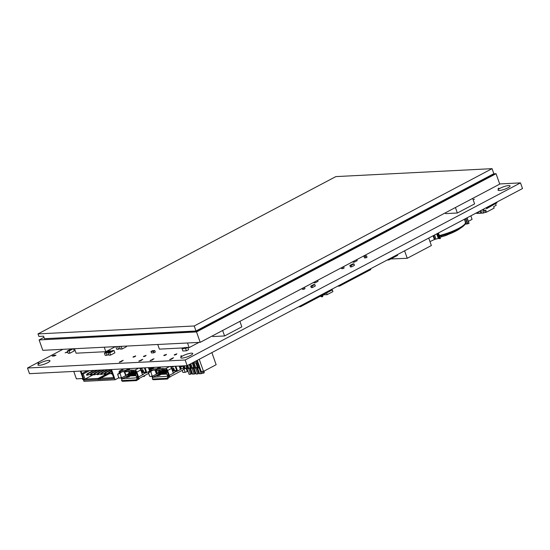 <?xml version="1.0" encoding="UTF-8"?>
<svg xmlns="http://www.w3.org/2000/svg" width="550" height="550" viewBox="0 0 550 550"><rect width="100%" height="100%" fill="white"/><g stroke="black" fill="none" stroke-linecap="round" stroke-linejoin="round"><path stroke-width="0.82" d="M473.364 199.616L474.437 199.155L473.364 199.616M182.084 358.078A6.373 1.334 160.6 0 1 180.723 357.734A6.373 1.334 160.6 0 1 184.491 355.059A6.373 1.334 160.6 0 1 191.393 353.162A6.373 1.334 160.6 0 1 192.754 353.499A6.373 1.334 160.6 0 1 188.987 356.18A6.373 1.334 160.6 0 1 182.084 358.078M180.723 356.098L181.555 355.74L180.723 356.098M39.297 365.331A6.373 1.334 160.6 0 1 37.936 364.987A6.373 1.334 160.6 0 1 41.704 362.312A6.373 1.334 160.6 0 1 48.606 360.415A6.373 1.334 160.6 0 1 49.968 360.752A6.373 1.334 160.6 0 1 46.2 363.433A6.373 1.334 160.6 0 1 39.297 365.331M37.936 363.351L38.768 362.993L37.936 363.351M499.4 190.479A6.373 1.334 160.6 0 1 498.039 190.135A6.373 1.334 160.6 0 1 501.806 187.461A6.373 1.334 160.6 0 1 508.702 185.563A6.373 1.334 160.6 0 1 510.07 185.9A6.373 1.334 160.6 0 1 506.303 188.581A6.373 1.334 160.6 0 1 499.4 190.479M498.039 188.499L498.864 188.141L498.039 188.499M123.221 360.284L121.083 361.749L119.274 362.175L123.221 360.284M135.664 355.891L135.066 356.599L132.963 357.094L135.664 355.891M154.007 358.724L151.869 360.188L150.067 360.614L154.007 358.724M166.451 354.331L165.853 355.039L163.749 355.534L166.451 354.331M142.773 359.294L140.642 360.759L138.834 361.178L142.773 359.294M146.087 355.362L145.489 356.07L143.385 356.565L146.087 355.362M173.566 357.727L171.428 359.191L169.627 359.618L173.566 357.727M176.873 353.801L176.275 354.509L174.171 355.004L176.873 353.801M54.01 356.036L52.119 356.056L54.079 355.217L55.963 355.197L54.01 356.036M67.753 352.206L65.148 352.804L67.616 351.814M62.913 349.305L27.5 368.012L185.164 360.002L520.506 182.882L499.668 183.941M185.164 360.002L187.158 365.668L29.494 373.677L27.5 368.012M520.506 182.882L522.5 188.547L187.158 365.668M239.903 321.358L241.835 326.844L224.579 335.954L222.647 330.468M212.541 335.809L212.802 336.552L224.579 335.954M445.314 212.864L445.576 213.606L457.359 213.008L455.428 207.522M472.677 198.413L474.609 203.899L457.359 213.008M483.67 209.055L483.897 209.694L482.302 209.777M483.897 209.694L482.02 209.928M494.656 204.077L486.578 208.704L486.228 207.708M483.615 209.846L483.993 210.925L485.698 210.024L486.454 212.176L494.12 208.127L493.618 206.69L496.169 205.343L495.557 203.603M486.454 212.176L481.821 213.228L481.064 211.069L479.896 211.131L480.652 213.283L478.899 213.373L478.362 211.86M481.656 212.754L480.652 213.283M478.727 212.905L477.723 213.434L475.846 213.187M483.581 213.139L482.824 210.98L483.993 210.925M477.723 213.434L477.359 212.389M486.578 208.704L486.991 207.302M489.17 206.154L488.888 207.13L487.156 207.212M488.888 207.13L496.836 202.929L497.118 201.953M485.286 212.238L484.694 210.554M159.617 367.07L157.568 368.211L160.428 367.73L158.916 368.61M158.799 368.617L160.139 367.771L157.382 368.273L159.5 367.07M160.964 374.392L159.548 375.416L156.702 375.856L159.376 374.447M176.495 370.899L174.267 370.968M158.916 374.158L153.141 377.211L168.609 376.193M158.249 375.781L158.029 375.155M157.664 375.808L157.444 375.189M182.827 365.888A2.337 1.32 62.2 0 1 182.882 366.025L180.634 367.207L181.026 368.335L180.056 368.514M166.306 371.532L167.344 371.271L167.626 370.514A2.138 1.21 -117.8 0 0 165.639 368.61L164.003 368.692L164.381 369.772L166.024 369.683A0.976 0.55 62.2 0 1 166.925 370.556L166.299 372.494L167.248 375.189L167.695 375.691L168.651 375.437A0.976 0.55 62.2 0 1 168.499 376.289A0.976 0.55 62.2 0 1 168.362 376.324L168.74 377.403A2.138 1.21 -117.8 0 0 169.042 377.321L183.239 369.82A2.138 1.21 -117.8 0 0 183.528 367.868L182.882 366.025M175.182 366.279L176.481 369.971A1.169 0.935 -92.9 0 1 176.014 371.498L173.484 372.838M168.135 376.447L167.399 377.685L168.156 378.393L168.74 377.403M153.141 377.211L152.412 378.448A0.777 0.364 -46.8 0 0 152.343 378.991A0.777 0.364 -46.8 0 0 152.515 379.039L166.567 378.324A0.777 0.364 -46.8 0 0 167.399 377.685M153.368 377.087A0.976 0.55 62.2 0 1 152.467 376.221L158.503 373.031M170.486 376.558L169.166 377.259M169.586 377.032L169.943 377.217M179.981 366.032A2.337 1.32 62.2 0 1 180.634 367.207M179.293 366.362A1.169 0.66 62.2 0 1 179.933 367.249L180.324 368.369M173.511 372.845L176.014 371.498M169.042 377.321A2.138 1.21 -117.8 0 0 169.331 375.361L169.208 375.004L168.726 375.437L168.286 374.928L167.248 375.189M153.037 379.534A0.777 0.364 -46.8 0 0 153.099 379.699A0.777 0.364 -46.8 0 0 153.264 379.748L167.324 379.033A0.777 0.364 -46.8 0 0 168.156 378.393M152.804 377.781A2.138 1.21 62.2 0 1 151.766 376.255L151.718 376.131M152.116 375.98L150.886 371.731L149.022 372.206A0.777 0.756 136.7 0 0 148.555 373.196L149.683 376.076A0.777 0.756 -43.3 0 0 150.659 376.523L152.343 375.863L152.467 376.221M160.387 371.504A1.169 0.935 87.1 0 0 160.325 370.796L160.078 370.095M158.558 372.666L156.619 373.691M155.114 370.349L156.062 373.044A1.169 0.935 87.1 0 0 157.293 373.67L156.647 373.704M150.886 371.731L150.762 371.374A0.976 0.55 62.2 0 1 150.892 370.487A0.976 0.55 62.2 0 1 151.03 370.446L151.924 370.404M169.208 377.231L169.723 377.211M169.331 375.361L174.157 372.811A1.169 0.935 -92.9 0 1 172.927 372.185L171.6 368.418A2.138 1.21 -117.8 0 0 169.922 366.541L169.922 366.547M175.883 366.238L177.189 369.937A1.169 0.935 -92.9 0 1 176.715 371.463L183.528 367.868M181.026 368.335L180.153 368.796L179.197 366.073M169.208 375.004L167.75 370.879L167.049 370.913M159.548 371.944A1.169 0.935 87.1 0 0 159.617 370.831L159.376 370.129M154.358 367.331A2.138 1.21 -117.8 0 0 154.323 367.352L151.195 369.002M150.184 371.766L150.061 371.408A2.138 1.21 62.2 0 1 150.349 369.449A2.138 1.21 62.2 0 1 150.652 369.373L150.968 369.353M148.734 373.388A0.777 0.756 -43.3 0 1 149.208 372.398L150.659 371.855M162.064 366.939L160.841 367.008M167.344 371.271L168.286 374.928M164.154 369.889L156.812 369.896L164.381 369.772M164.003 368.692L163.013 368.534L162.917 369.689M148.555 373.196L149.497 375.884A0.777 0.756 136.7 0 0 149.662 376.145L149.841 376.337M161.129 366.987L161.947 366.946M155.918 369.916L150.899 370.198L158.242 370.191L155.918 369.916L156.014 368.761L156.908 368.809M170.83 367.139L172.549 367.049A1.554 0.88 62.2 0 0 172.769 366.987A1.554 0.88 62.2 0 0 173.099 366.382M157.059 368.796L163.013 368.534M151.147 369.098L156.014 368.761M153.546 367.764A1.554 0.88 62.2 0 1 153.161 367.393M162.484 369.971L162.608 370.329M172.425 368.541L171.552 368.28M172.535 371.078L174.027 370.288A0.777 0.44 -117.8 0 0 174.24 369.545L173.993 368.83A0.777 0.44 -117.8 0 0 173.271 368.136L171.765 368.892M173.36 370.672L176.564 370.507M176.509 370.858L172.638 371.051M166.719 371.133L165.199 371.938A0.777 0.619 87.1 0 0 164.883 372.955L165.77 372.907A0.777 0.619 -92.9 0 1 166.086 371.889L166.169 371.882A0.777 0.44 62.2 0 1 166.196 371.882L166.169 371.882A0.777 0.619 -92.9 0 0 165.853 372.9L165.77 372.907M166.836 370.342L163.673 372.013A0.777 0.619 87.1 0 0 163.364 373.031L164.251 372.982A0.777 0.619 -92.9 0 1 164.567 371.965L165.199 371.938M163.501 369.923L159.108 372.247A0.777 0.619 87.1 0 0 158.792 373.264L159.686 373.216A0.777 0.619 -92.9 0 1 159.995 372.199L160.627 372.164A0.777 0.619 87.1 0 0 160.318 373.182L161.205 373.141A0.777 0.619 -92.9 0 1 161.521 372.123L162.154 372.089A0.777 0.619 87.1 0 0 161.838 373.106L162.731 373.058A0.777 0.619 -92.9 0 1 163.041 372.041L163.673 372.013M158.854 373.443L159.692 373.251M160.38 373.361L161.219 373.168M161.899 373.285L162.738 373.092M163.426 373.209L164.264 373.017M164.945 373.134L165.784 372.941M159.631 372.907L158.902 373.285M160.428 373.209L161.15 372.824M161.947 373.134L162.676 372.749M163.474 373.058L164.196 372.673M164.993 372.976L165.722 372.598M159.995 372.199L164.622 369.758M172.294 368.184L171.641 368.534M160.627 372.164L165.254 369.724M166.973 370.693L164.567 371.965M161.521 372.123L166.121 369.689M162.154 372.089L166.423 369.834M166.691 370.116L163.041 372.041M128.831 368.631L126.782 369.772L129.635 369.297L128.129 370.178M128.012 370.184L129.353 369.332L126.596 369.841L128.714 368.638M130.178 375.953L128.755 376.984L125.909 377.424L128.59 376.007M145.702 372.46L143.481 372.536M128.129 375.726L122.354 378.771L137.816 377.761M127.463 377.348L127.243 376.723M126.878 377.376L126.658 376.75M152.041 367.455A2.337 1.32 62.2 0 1 152.089 367.586L149.847 368.775L150.143 369.621M152.371 368.383L152.089 367.586M144.396 367.84L145.695 371.539A1.169 0.935 -92.9 0 1 145.221 373.065L142.697 374.399M137.858 377.025A0.976 0.55 62.2 0 1 137.713 377.85A0.976 0.55 62.2 0 1 137.569 377.891L137.954 378.964L137.369 379.954A0.777 0.364 -46.8 0 1 136.531 380.6L122.478 381.315A0.777 0.364 -46.8 0 1 122.313 381.26L121.557 380.552A0.777 0.364 -46.8 0 0 121.722 380.607L135.781 379.892A0.777 0.364 -46.8 0 0 136.613 379.246L137.369 379.954M137.342 378.008L136.613 379.246M122.354 378.771L121.619 380.009A0.777 0.364 -46.8 0 0 121.557 380.552M122.581 378.654A0.976 0.55 62.2 0 1 121.681 377.781L127.717 374.598M139.7 378.125L138.38 378.819M138.799 378.599L139.15 378.778M149.194 367.599A2.337 1.32 62.2 0 1 149.847 368.775M148.507 367.922A1.169 0.66 62.2 0 1 149.139 368.809L149.263 370.081M142.725 374.413L145.221 373.065M137.954 378.964A2.138 1.21 -117.8 0 0 138.256 378.888A2.138 1.21 -117.8 0 0 138.545 376.929L137.493 376.496L136.462 376.75L136.909 377.259L137.864 376.998M135.52 373.092L136.551 372.838L136.84 372.082A2.138 1.21 -117.8 0 0 134.853 370.171L133.217 370.253L133.595 371.332L135.231 371.25A0.976 0.55 62.2 0 1 136.132 372.116L135.513 374.055L136.462 376.75M122.011 379.349A2.138 1.21 62.2 0 1 120.979 377.822L120.931 377.692M121.323 377.547L120.099 373.299L118.236 373.766A0.777 0.756 136.7 0 0 117.762 374.756L118.896 377.644A0.777 0.756 -43.3 0 0 119.873 378.091L121.55 377.424L121.681 377.781M129.594 373.065A1.169 0.935 87.1 0 0 129.532 372.357L129.291 371.663M127.772 374.234L125.833 375.258L126.507 375.237A1.169 0.935 87.1 0 1 125.276 374.605L124.328 371.91M120.099 373.299L119.976 372.941A0.976 0.55 62.2 0 1 120.106 372.047A0.976 0.55 62.2 0 1 120.244 372.013L121.137 371.965M138.421 378.799L138.93 378.771M149.971 369.909L149.538 369.937M138.545 376.929L143.371 374.378A1.169 0.935 -92.9 0 1 142.141 373.752L140.814 369.985A2.138 1.21 -117.8 0 0 139.129 368.108M145.097 367.806L146.396 371.504A1.169 0.935 -92.9 0 1 145.929 373.031L149.923 370.913M149.93 370.061L149.366 370.363L148.404 367.634M138.414 376.571L136.964 372.439L136.262 372.474M128.755 373.505A1.169 0.935 87.1 0 0 128.831 372.391L128.583 371.697M123.571 368.899A2.138 1.21 -117.8 0 0 123.537 368.919L120.409 370.569M119.398 373.333L119.267 372.976A2.138 1.21 62.2 0 1 119.556 371.016A2.138 1.21 62.2 0 1 119.866 370.934L120.182 370.92M117.948 374.949A0.777 0.756 -43.3 0 1 118.422 373.959L119.873 373.416M131.278 368.507L130.047 368.569M136.551 372.838L137.493 376.496M133.368 371.456L126.026 371.463L133.595 371.332M133.217 370.253L132.227 370.095L132.131 371.257M117.762 374.756L118.711 377.451A0.777 0.756 136.7 0 0 118.869 377.712L119.054 377.905M130.343 368.555L131.161 368.514M125.125 371.484L120.113 371.759L127.449 371.752L125.125 371.484L125.228 370.322L126.115 370.37M140.037 368.699L141.756 368.617A1.554 0.88 62.2 0 0 141.983 368.555A1.554 0.88 62.2 0 0 142.312 367.943M126.273 370.363L132.227 370.095M120.361 370.666L125.228 370.322M122.76 369.325A1.554 0.88 62.2 0 1 122.375 368.961M131.697 371.539L131.821 371.889M141.632 370.109L140.759 369.841M141.749 372.639L143.241 371.855A0.777 0.44 -117.8 0 0 143.454 371.112L143.199 370.391A0.777 0.44 -117.8 0 0 142.478 369.703L140.979 370.453M142.574 372.233L145.778 372.075M145.716 372.419L141.852 372.618M135.933 372.694L134.406 373.498A0.777 0.619 87.1 0 0 134.097 374.516L134.984 374.474A0.777 0.619 -92.9 0 1 135.3 373.45L135.382 373.45A0.777 0.44 62.2 0 1 135.41 373.45L135.382 373.45A0.777 0.619 -92.9 0 0 135.066 374.467L134.984 374.474M136.042 371.91L132.887 373.574A0.777 0.619 87.1 0 0 132.571 374.591L133.464 374.55A0.777 0.619 -92.9 0 1 133.774 373.533L134.406 373.498M132.715 371.484L128.322 373.808A0.777 0.619 87.1 0 0 128.006 374.825L128.892 374.784A0.777 0.619 -92.9 0 1 129.209 373.759L129.841 373.732A0.777 0.619 87.1 0 0 129.525 374.749L130.419 374.701A0.777 0.619 -92.9 0 1 130.735 373.684L131.368 373.656A0.777 0.619 87.1 0 0 131.051 374.674L131.938 374.626A0.777 0.619 -92.9 0 1 132.254 373.608L132.887 373.574M128.067 375.004L128.906 374.811M129.587 374.928L130.426 374.736M131.113 374.853L131.952 374.66M132.632 374.77L133.471 374.578M134.159 374.694L134.998 374.502M128.838 374.467L128.116 374.853M129.635 374.777L130.364 374.392M131.161 374.694L131.883 374.316M132.681 374.619L133.409 374.234M134.207 374.543L134.929 374.158M129.209 373.759L133.829 371.319M141.508 369.751L140.855 370.095M129.841 373.732L134.461 371.291M136.187 372.261L133.774 373.533M130.735 373.684L135.328 371.257M131.368 373.656L135.63 371.401M135.905 371.683L132.254 373.608M80.348 371.092L83.958 381.336L115.108 379.754L118.903 377.747M125.208 374.419L125.606 374.206M111.506 369.511L115.108 379.754M110.804 369.545L113.994 378.62L98.003 379.582L98.264 378.421L85.03 379.087L84.246 380.132L97.955 379.438M87.319 370.741L81.943 373.581L84.246 380.132M89.574 370.624L83.229 373.973L81.943 373.581L81.056 371.058M113.651 377.637L100.609 378.297L100.292 379.314M100.561 378.448L98.319 378.558L98.003 379.582M83.229 373.973L85.03 379.087L93.61 374.564M110.584 373.587L111.134 373.56M100.609 378.297L108.632 374.062M104.562 376.214L102.575 376.31L98.319 378.558M96.525 374.303L97.082 374.275M100.038 374.124L100.595 374.096M103.551 373.945L104.108 373.918M107.071 373.766L98.264 378.421M95.019 370.349L95.294 371.133M109.072 369.634L109.347 370.418M105.559 369.813L105.834 370.597M102.046 369.992L102.321 370.776M98.532 370.171L98.808 370.954M92.441 370.48L92.579 370.886M108.295 374.076L104.225 376.228M90.138 374.323L87.608 375.127L87.416 374.591L88.681 373.395L94.38 370.384M112.317 373.856L112.104 373.251M111.217 373.257L108.687 374.055L108.501 373.519L111.464 371.422M107.704 373.436L105.174 374.234L104.988 373.697L106.246 372.501L110.963 370.006M104.191 373.615L101.661 374.413L101.475 373.876L102.733 372.68L108.433 369.669M100.677 373.794L98.147 374.591L97.955 374.055L99.22 372.859L104.919 369.848M97.164 373.973L94.634 374.77L94.442 374.234L95.707 373.038L101.406 370.026M93.651 374.144L91.121 374.949L90.929 374.413L92.194 373.216L97.893 370.205M93.445 370.432L87.746 373.443L88.681 373.395M87.746 373.443L86.481 374.639L87.416 374.591M86.481 374.639L86.673 375.176L87.608 375.127M111.884 372.618L111.073 373.388L112.014 373.34M111.073 373.388L111.265 373.924L112.2 373.883M111.327 371.044L108.824 372.371L109.759 372.322M108.824 372.371L107.559 373.567L108.501 373.519M107.559 373.567L107.752 374.103L108.687 374.055M110.832 369.634L105.311 372.549L106.246 372.501M105.311 372.549L104.046 373.746L104.988 373.697M104.046 373.746L104.239 374.282L105.174 374.234M107.498 369.717L101.798 372.728L102.733 372.68M101.798 372.728L100.533 373.924L101.475 373.876M100.533 373.924L100.726 374.461L101.661 374.413M103.984 369.896L98.285 372.907L99.22 372.859M98.285 372.907L97.02 374.103L97.955 374.055M97.02 374.103L97.213 374.639L98.147 374.591M100.471 370.074L94.772 373.086L95.707 373.038M94.772 373.086L93.507 374.282L94.442 374.234M93.507 374.282L93.699 374.818L94.634 374.77M96.958 370.253L91.259 373.264L92.194 373.216M91.259 373.264L89.994 374.461L90.929 374.413M89.994 374.461L90.186 374.997L91.121 374.949M117.59 346.528L118.525 349.188L120.058 348.377M118.525 349.188L116.744 349.278L115.809 346.617M121.165 346.349L122.1 349.002L126.424 346.72L126.204 346.094M122.1 349.002L120.312 349.092L119.377 346.438M465.369 223.864A12.836 2.688 -19.4 0 0 465.506 223.946A8.463 1.774 -19.4 0 0 465.761 224.042A2.771 0.578 -19.4 0 0 466.187 224.07A2.771 0.578 -19.4 0 0 466.297 224.063A4.125 0.866 -19.4 0 0 467.404 223.884A1.719 0.358 -19.4 0 0 467.748 223.802L469.033 223.286L467.101 217.807M460.694 228.037A18.81 3.946 160.6 0 1 448.147 234.472L447.741 234.692A3.499 0.736 -19.4 0 1 445.438 235.634A37.854 7.934 -19.4 0 1 441.65 236.796A11.536 2.42 -19.4 0 1 439.959 237.256M437.807 233.282L439.732 238.762L440.316 238.288A1.719 0.358 -19.4 0 0 440.316 238.274A1.719 0.358 -19.4 0 0 440.316 238.267M439.636 238.48A2.619 0.55 -19.4 0 0 439.161 238.404A2.777 0.584 -19.4 0 0 438.322 238.521A13.221 2.771 -19.4 0 0 435.999 239.085L434.562 234.994M429.976 241.594L434.954 239.271A2.248 0.474 -19.4 0 0 435.999 239.085M470.841 215.834L472.079 219.361L468.346 221.334M434.321 239.305L433.077 235.778M447.92 233.819L448.147 234.472M466.943 217.889L468.909 223.479M440.378 238.549L438.405 232.959M303.366 287.836L303.868 289.259L302.459 289.334L302.156 288.475M304.501 287.238L305.002 288.661L303.868 289.259M342.485 267.176L342.987 268.599L341.584 268.668L341.282 267.809M343.626 266.571L344.121 267.994L342.987 268.599M363.997 256.465L366.534 255.791L363.997 256.465L364.499 257.902L365.908 257.826L367.043 257.228L366.534 255.791M365.399 256.389L365.908 257.826M428.739 238.067L431.365 245.541L407.234 258.287L390.782 258.968M404.601 250.821L407.234 258.287M109.759 352.818L114.084 350.536L112.296 350.625L107.972 352.908L109.759 352.818L110.557 355.101L114.888 352.811L114.084 350.536M107.972 352.908L108.776 355.19L110.557 355.101M106.184 353.004L110.516 350.714L108.728 350.804L104.404 353.093L106.184 353.004L106.989 355.279L108.522 354.468M110.516 350.714L110.763 351.436M104.404 353.093L105.201 355.369L106.989 355.279M154.804 350.591L152.419 350.714L150.982 351.478L153.361 351.354L154.804 350.591L155.313 352.048L153.869 352.811L153.361 351.354M153.869 352.811L151.491 352.935L150.982 351.478M314.806 284.543L313.617 284.597L310.736 286.124L311.926 286.062L314.806 284.543L315.322 286L312.441 287.519L311.926 286.062M312.441 287.519L311.252 287.581L310.736 286.124M353.932 263.876L352.743 263.938L349.855 265.457L351.051 265.396L353.932 263.876L354.447 265.334L351.56 266.86L351.051 265.396M351.56 266.86L350.371 266.915L349.855 265.457M314.793 281.799L315.15 282.824L318.038 281.298L317.68 280.28M313.768 282.343L313.961 282.886L315.15 282.824M353.918 261.14L354.276 262.157L357.163 260.631L356.799 259.614M352.894 261.676L353.086 262.219L354.276 262.157M71.383 348.879L67.334 351.017L69.114 350.928L73.164 348.782M73.487 348.769L74.243 350.921L69.919 353.203L69.114 350.928M67.334 351.017L68.131 353.293L69.919 353.203M187.784 347.394L184.216 347.572L182.05 348.714L185.618 348.535L187.784 347.394L188.588 349.669L186.423 350.811L185.618 348.535M186.423 350.811L182.854 350.996L182.05 348.714M397.361 254.643L397.609 255.358L388.953 259.93L387.179 260.019M388.953 259.93L388.706 259.215M331.437 289.465L331.705 290.228L300.472 306.728L298.567 306.824M300.204 305.958L300.472 306.728M370.556 268.799L370.831 269.569L339.597 286.062L337.686 286.158M339.322 285.299L339.597 286.062M197.285 360.319L201.224 371.511L203.507 371.394L216.143 364.726L211.881 352.612M203.507 371.394L199.244 359.288M188.946 373.931L187.928 371.243L185.178 372.329L182.896 372.446L182.174 370.384M202.778 371.436L203.397 373.196L204.181 372.783L204.229 371.016M182.909 365.881L185.178 372.329M186.113 368.28L187.165 371.277M194.81 361.625L195.333 363.117L195.862 363.089L199.657 373.862L202.173 373.257L201.548 371.498M202.173 373.257L203.397 373.196M199.884 367.709L199.437 367.95L196.831 360.559M201.176 373.78L199.127 367.964M186.058 365.723L189.111 374.392L191.627 373.794L189.626 368.101M183.439 365.86L184.442 368.713L186.374 368.143L186.643 367.379M199.437 367.95L198.495 367.998L196.027 360.986M188.588 368.5L190.637 374.316M184.374 365.812L185.377 368.665M197.182 366.85L195.924 368.129L193.813 362.154M186.952 365.681L187.956 368.534L189.887 367.964L190.156 367.207M195.924 368.129L194.982 368.177L193.009 362.574M199.492 373.395L198.653 373.436L196.653 367.744M192.466 373.752L191.627 373.794M187.784 365.337L188.891 368.486M198.653 373.436L197.663 373.959L195.614 368.143M191.792 363.22L192.349 363.268L196.137 374.034L197.663 373.959M195.979 373.574L192.624 374.213L189.228 364.574M192.101 368.321L194.15 374.138M193.669 367.029L192.411 368.308L190.802 363.743M193.139 367.922L195.14 373.615M189.998 364.169L191.469 368.356L192.411 368.308M82.961 378.503L76.388 378.84L73.776 371.429M82.328 378.538L82.665 379.493L83.297 379.466M148.665 373.519L147.242 374.138M151.216 376.317L151.779 376.289M155.409 370.336L156.592 373.677M152.817 368.143L152.57 367.428M159.555 371.931L158.922 370.157M158.599 372.584L157.767 370.212M156.248 370.294L157.314 373.326M137.672 379.431L138.476 379.541L138.146 378.929M138.476 379.541L139.487 378.379M143.825 375.946L144.155 376.537L143.144 376.303M145.234 375.196L144.155 376.537M322.864 294.903L322.712 296.512L321.998 296.883L321.668 296.278L323.084 295.529M321.441 295.653L321.668 296.278L320.437 296.182M321.998 296.883L320.492 296.34M43.979 337.356L39.119 339.921L42.783 350.329L200.186 342.334L196.522 331.925L496.066 173.711L493.556 173.841M200.186 342.334L499.73 184.119L496.066 173.711M39.119 339.921L196.522 331.925M492.071 168.664L493.838 173.69L195.999 331.004L44.454 338.704L43.567 336.188L38.885 336.428L37.998 333.912L194.232 325.978L492.071 168.664L335.837 176.605L37.998 333.912M195.999 331.004L194.232 325.978M493.13 174.068L493.295 174.536L196.597 331.251L50.105 338.415M196.597 331.251L196.426 330.777M74.498 348.721L76.072 353.196L105.82 351.684L115.363 346.644M104.246 347.208L105.82 351.684M157.754 344.486L159.383 349.133L183.597 347.903M187.887 347.683L189.131 347.621L199.031 342.389M187.502 342.98L189.131 347.621M125.957 375.189L124.788 371.889M332.062 289.135L332.929 291.603L327.161 294.649L326.562 292.944M327.161 294.649L322.933 294.862M54.079 355.217L54.347 355.987M67.423 351.828L67.588 352.296M121.859 361.336L121.667 360.772M139.233 360.828L139.37 361.206M134.042 357.012L133.849 356.462M143.846 356.159L144.004 356.592M152.653 359.776L152.453 359.212M170.026 359.267L170.156 359.645M164.835 355.444L164.642 354.894M174.639 354.592L174.79 355.032M119.811 362.203L119.673 361.824M141.219 359.783L141.419 360.346M133.581 357.122L133.423 356.689M144.272 355.933L144.464 356.482M150.597 360.635L150.466 360.257M172.012 358.215L172.212 358.779M164.368 355.561L164.216 355.121M175.065 354.365L175.257 354.915M166.567 378.324L167.324 379.033M152.515 379.039L153.264 379.748M150.762 371.374L152.446 370.487M176.481 369.971L177.189 369.937M160.325 370.796L159.617 370.831M171.6 368.418L167.626 370.514M165.639 368.61L169.517 366.561M167.338 372.24L166.299 372.494M154.522 367.324L151.36 368.995M161.927 368.459L161.831 369.614M151.058 370.164L151.154 369.009M156.97 369.861L157.066 368.706M166.657 373.498L158.964 373.986A0.777 0.619 87.1 0 0 159.569 374.461L166.712 374.096A0.777 0.619 -92.9 0 1 166.107 373.622L165.853 372.9L166.403 372.783M174.24 369.545L172.349 370.549M158.792 373.264L158.902 373.808M164.883 372.955L164.251 372.982M163.364 373.031L162.731 373.058M161.838 373.106L161.205 373.141M160.318 373.182L159.686 373.216M173.993 368.83L172.095 369.827M158.757 372.529A0.777 0.44 62.2 0 1 159.026 372.247L163.419 369.93M159.108 372.247L159.026 372.247A0.777 0.619 87.1 0 0 158.709 373.264L158.668 373.079M173.271 368.136L171.779 368.919M135.781 379.892L136.531 380.6M121.722 380.607L122.478 381.315M119.976 372.941L121.66 372.047M145.695 371.539L146.396 371.504M129.532 372.357L128.831 372.391M140.814 369.985L136.84 372.082M134.853 370.171L138.724 368.129M136.544 373.801L135.513 374.055M123.736 368.892L120.574 370.562M131.141 370.019L131.044 371.181M120.271 371.724L120.368 370.569M126.184 371.429L126.28 370.267M135.871 375.066L128.178 375.547A0.777 0.619 87.1 0 0 128.782 376.028L135.926 375.664A0.777 0.619 -92.9 0 1 135.321 375.183L135.066 374.467L135.616 374.344M143.454 371.112L141.563 372.109M128.006 374.825L128.116 375.368M134.097 374.516L133.464 374.55M132.571 374.591L131.938 374.626M131.051 374.674L130.419 374.701M129.525 374.749L128.892 374.784M143.199 370.391L141.309 371.394M127.964 374.096A0.777 0.44 62.2 0 1 128.239 373.814L132.632 371.491M128.322 373.808L128.239 373.814A0.777 0.619 87.1 0 0 127.923 374.832L127.875 374.639M142.478 369.703L140.993 370.487M464.564 219.147L466.297 224.063M434.954 239.271L433.62 235.489M447.487 233.97L447.741 234.692M445.122 234.747L445.438 235.634M436.686 233.874L438.322 238.521M441.313 235.847L441.65 236.796M437.429 233.482L439.161 238.404M465.864 218.46L467.748 223.802M440.316 238.288L438.439 232.946L440.316 238.274M465.554 218.625L467.404 223.884M465.527 223.376L465.761 224.042M439.361 235.558A20.24 4.242 -19.4 0 0 465.472 222.31L464.949 224.599L462.268 227.012L456.232 230.416L448.037 233.778L439.615 236.273M464.901 223.96A19.25 4.036 160.6 0 1 439.601 236.252M153.099 379.699L152.343 378.991M167.695 375.691L168.726 375.437M150.349 369.449L150.989 369.112M150.996 369.036L150.899 370.198M156.908 368.741L156.812 369.896M174.006 366.334L172.769 366.987M174.137 370.26L172.549 371.099M159.569 374.461L158.544 373.223L158.916 372.274L163.357 369.93M148.631 373.409L138.256 378.888M136.909 377.259L137.94 377.004M119.556 371.016L120.203 370.679M120.209 370.604L120.113 371.759M126.122 370.301L126.026 371.463M143.22 367.902L141.983 368.555M143.351 371.821L141.756 372.666M128.782 376.028L127.758 374.791L128.129 373.842L132.571 371.498M465.472 222.31L464.386 219.237"/></g></svg>
